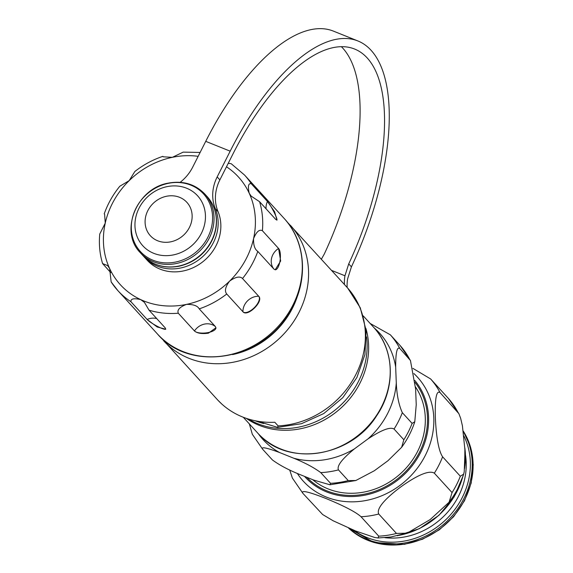 <?xml version="1.0" encoding="UTF-8"?>
<svg xmlns="http://www.w3.org/2000/svg" width="573" height="573" viewBox="0 0 573 573"><rect width="100%" height="100%" fill="white"/><g stroke="black" fill="none" stroke-linecap="round" stroke-linejoin="round"><path stroke-width="0.86" d="M312.743 479.723A69.748 61.97 -42.4 0 0 400.498 473.685A69.748 61.97 -42.4 0 0 415.454 386.89M302.916 493.374L322.663 514.54L333.135 520.771L355.647 530.992L374.763 537.503L378.001 537.961L378.753 536.156L361.026 516.731C354.436 510.701 337.074 503.022 326.023 498.539C315.1 494.184 299.758 488.726 302.916 493.374L292.38 478.075L289.702 469.982M457.798 412.023A85.735 76.173 -42.4 0 0 448.351 398.378L458.887 413.67L440.071 392.598C435.272 389.153 434.971 406.107 435.387 418.183C435.931 430.387 437.65 449.561 442.6 456.803L460.327 476.227L463.65 474.15L464.223 471.78L465.011 450.636L462.411 425.789L460.671 418.369L458.887 413.677M396.473 533.434L406.228 533.198L408.606 532.303L430.208 519.532L449.074 502.22L452.061 492.594L434.334 473.169C427.816 469.036 411.163 479.415 400.591 487.071C390.141 494.864 375.516 507.463 378.746 514.01L396.473 533.434A85.735 76.173 -42.4 0 1 387.635 535.268A85.735 76.173 -42.4 0 1 378.753 536.156M412.925 368.375L430.624 378.954L448.351 398.378M384.92 537.696A69.748 61.97 -42.4 0 0 402.461 537.302A69.748 61.97 -42.4 0 0 465.512 455.234M320.758 472.61L330.535 483.318L329.933 484.779L313.689 480.074L299.435 474.344C288.405 469.889 279.395 465.09 272.419 459.954L262.642 449.246C260.335 445.73 271.093 449.397 279.488 452.491L293.741 458.221C304.772 462.676 313.782 467.475 320.758 472.61A85.735 76.173 -42.4 0 0 338.471 469.881C336.1 464.789 346.357 455.535 354.365 448.903L367.995 438.882C376.826 433.145 388.967 425.954 394.059 429.041A85.735 76.173 -42.4 0 0 402.332 412.675C398.815 404.996 396.803 395.062 396.287 382.871L395.671 367.128C395.699 357.853 396.129 345.956 399.804 348.47A85.735 76.173 -42.4 0 0 390.356 334.825L370.137 323.444M262.642 449.246L252.328 434.284L249.341 423.898M394.059 429.041L403.836 439.756L401.63 447.298L387.942 460.742L374.312 470.755L355.847 480.511L348.248 480.597L338.471 469.881M399.804 348.47L410.44 360.496L415.618 388.981L416.234 404.731L414.78 421.757L412.102 423.383L402.332 412.675M400.19 345.612L390.356 334.825M160.698 337.311L217.224 399.481A85.735 76.173 -42.4 0 0 242.529 416.958A85.735 76.173 -42.4 0 0 274.804 422.258L278.12 425.889A85.735 76.173 -42.4 0 0 355.983 374.312A85.735 76.173 -42.4 0 0 347.718 288.104L347.782 288.176M257.456 421.184L277.525 427.351L278.12 425.889M347.718 288.104L344.402 284.473A85.735 76.173 -42.4 0 0 343.879 283.893L287.123 221.937M221.851 404.087L217.754 400.061M242.923 311.733A14.533 12.914 137.6 0 1 258.702 296.255C264.089 301.104 247.343 317.528 242.923 311.733L243.002 311.805A11.052 5.071 135 0 1 242.923 311.733L226.743 293.999C224.372 291.105 225.339 286.801 229.63 281.085C235.639 276.831 239.937 275.978 242.522 278.521A85.735 76.173 -42.4 0 0 257.8 251.411C254.763 249.391 253.352 245.122 253.567 238.604C256.425 231.736 259.368 229.107 262.398 230.726A85.735 76.173 -42.4 0 0 259.598 201.725L251.146 196.116L249.183 193.165C247.708 186.204 248.403 183.059 251.261 183.732A85.735 76.173 -42.4 0 0 244.535 175.037L231.206 163.72L228.262 163.269M215.949 327.799A11.052 4.219 174.5 0 1 206.767 332.806A11.052 4.219 174.5 0 1 194.476 330.958L178.296 313.223C176.95 309.95 179.686 307.006 186.511 304.385C193.287 304.277 197.527 305.767 199.225 308.868A85.735 76.173 -42.4 0 0 226.743 293.999M165.776 329.16A11.052 1.762 -150.6 0 1 157.331 326.316A11.052 1.762 -150.6 0 1 147.139 319.476L130.959 301.742C130.594 298.734 133.831 298.024 140.672 299.6L144.396 302.336L149.044 310.172A85.735 76.173 -42.4 0 0 178.296 313.223M110.732 272.612L102.588 263.573L107.695 265.636L109.636 268.565L111.155 281.93A85.735 76.173 -42.4 0 0 117.88 290.626A85.735 76.173 -42.4 0 0 130.959 301.742M157.439 333.973A85.735 76.173 -42.4 0 0 228.376 355.045A85.735 76.173 -42.4 0 0 295.926 298.504A85.735 76.173 -42.4 0 0 284.093 218.385C306.691 242.35 308.639 282.754 289.086 313.094C261.668 360.603 189.835 372.421 157.439 333.973L117.88 290.626L111.155 281.93M104.615 214.259L105.246 223.119L99.752 234.042C98.8 244.248 99.745 254.09 102.588 263.573M162.89 156.336C152.755 159.738 143.408 164.795 134.841 171.499L129.183 180.638L119.807 186.246C112.953 194.67 107.76 203.873 104.222 213.879M200.12 152.454L183.195 152.124L172.308 157.339L163.19 156.801M198.165 156.322A79.919 71.009 -42.4 0 0 172.308 157.339A79.919 71.009 -42.4 0 0 129.183 180.638A79.919 71.009 -42.4 0 0 105.246 223.119A79.919 71.009 -42.4 0 0 109.636 268.565A79.919 71.009 -42.4 0 0 140.672 299.6A79.919 71.009 -42.4 0 0 186.511 304.385A79.919 71.009 -42.4 0 0 229.63 281.085A79.919 71.009 -42.4 0 0 253.567 238.604A79.919 71.009 -42.4 0 0 249.183 193.165A79.919 71.009 -42.4 0 0 226.485 166.779L219.867 179.879A40.69 36.149 -42.4 0 0 218.041 211.609A43.591 38.735 137.6 0 1 200.235 263.666A43.591 38.735 137.6 0 1 147.211 260.249L144.511 257.298A43.591 38.735 137.6 0 1 143.637 256.296M156.737 318.602A14.533 12.914 137.6 0 0 147.139 319.476L157.195 326.997L165.747 329.231L165.225 327.906L149.044 310.172M215.405 326.603A14.533 12.914 137.6 0 0 194.476 330.958C197.198 333.321 201.846 334.066 208.422 333.185L215.949 327.763L215.405 326.603L199.225 308.868M258.702 296.255L242.522 278.521M243.418 312.142A11.052 5.071 135 0 0 254.326 307.651A11.052 5.071 135 0 0 259.01 296.678M257.8 251.411L273.98 269.145L275.198 269.797A11.052 3.982 96 0 0 280.025 260.822A11.052 3.982 96 0 0 278.578 248.46L262.398 230.726M275.198 269.797L280.655 260.994L278.578 248.46A14.533 12.914 137.6 0 0 273.98 269.145M276.909 220.147A11.052 1.368 61.6 0 0 273.88 211.845A11.052 1.368 61.6 0 0 267.441 201.467L251.261 183.732M259.598 201.725L275.778 219.459L276.988 220.118L274.596 211.759L267.441 201.467A14.533 12.914 137.6 0 0 266.087 208.837M344.459 284.537A40.69 36.149 137.6 0 1 344.953 275.771L348.721 263.895A178.447 75.285 111.9 0 0 354.637 49.049A178.447 75.285 111.9 0 0 232.874 154.13L226.485 166.779M144.511 257.298A43.591 38.735 137.6 0 0 197.535 260.715A43.591 38.735 137.6 0 0 215.341 208.651A40.69 36.149 137.6 0 1 217.174 176.921L230.181 151.172A187.163 78.959 -68.1 0 1 357.889 40.955A187.163 78.959 -68.1 0 1 351.421 266.86L347.653 278.729A40.69 36.149 137.6 0 0 347.159 287.496M230.181 151.172L205.728 141.345L192.721 167.094A40.69 36.149 137.6 0 1 180.166 182.321M341.386 46.685A178.447 75.285 111.9 0 1 324.275 254.068L321.374 259.232M205.728 141.345A187.163 78.959 -68.1 0 1 333.443 31.128L357.889 40.955M366.519 336.86A78.472 69.72 137.6 0 1 330.406 413.548A78.472 69.72 137.6 0 1 248.36 419.013M263.752 423.554A78.472 69.72 137.6 0 1 254.992 420.718M306.927 477.459A72.062 64.026 -42.4 0 0 361.635 494.628A72.062 64.026 -42.4 0 0 420.417 450.392A72.062 64.026 -42.4 0 0 415.045 382.406M452.061 492.594A85.735 76.173 -42.4 0 0 460.327 476.227M361.026 516.731A85.735 76.173 -42.4 0 0 369.907 515.843A85.735 76.173 -42.4 0 0 378.746 514.01M297.323 473.434A77.226 68.61 -42.4 0 0 363.239 500.967A77.226 68.61 -42.4 0 0 428.368 448.666A77.226 68.61 -42.4 0 0 413.899 373.553M434.334 473.169A85.735 76.173 -42.4 0 0 442.6 456.803M440.071 392.598A85.735 76.173 -42.4 0 0 430.624 378.954M304.678 476.543A73.086 64.942 -42.4 0 0 361.807 495.724A73.086 64.942 -42.4 0 0 421.85 449.955A73.086 64.942 -42.4 0 0 414.838 380.493M348.513 528.012A75.564 67.134 -42.4 0 0 404.022 544.178A75.564 67.134 -42.4 0 0 463.285 431.118L470.562 447.047L473.248 464.767L471.178 483.075L464.495 500.759L453.651 516.681L439.362 529.781L422.566 539.214L404.352 544.35L373.94 542.502L348.506 528.012M348.835 528.156A75.564 67.134 -42.4 0 0 403.12 543.197A75.564 67.134 -42.4 0 0 463.371 431.727M353.978 530.319A74.11 65.845 -42.4 0 0 402.618 541.349A74.11 65.845 -42.4 0 0 463.915 436.067M399.066 535.34A75.564 67.134 -42.4 0 0 462.597 477.359M464.853 466.544A75.564 67.134 -42.4 0 0 464.918 448.537M363.239 315.888L373.567 327.204A78.472 69.72 137.6 0 1 372.565 420.869A78.472 69.72 137.6 0 1 278.829 448.158A78.472 69.72 137.6 0 1 257.649 433.002L243.274 417.251M365.896 328.393A78.472 69.72 137.6 0 1 340.018 408.871A78.472 69.72 137.6 0 1 257.256 424.514A78.472 69.72 137.6 0 1 246.304 418.354M258.344 433.747A78.924 70.128 -42.4 0 0 279.488 452.491M293.741 458.221A78.924 70.128 -42.4 0 0 354.365 448.903M367.995 438.882A78.924 70.128 -42.4 0 0 396.287 382.871M395.671 367.128A78.924 70.128 -42.4 0 0 384.92 339.803A78.924 70.128 -42.4 0 0 374.248 327.964M330.535 483.318A85.735 76.173 -42.4 0 0 348.248 480.597M403.836 439.756A85.735 76.173 -42.4 0 0 412.102 423.383M409.58 359.185A85.735 76.173 -42.4 0 0 400.133 345.54M232.588 354.58A79.919 71.009 -42.4 0 0 297.767 295.088M163.728 340.871A85.735 76.173 -42.4 0 0 189.033 358.34A85.735 76.173 -42.4 0 0 290.074 326.589A85.735 76.173 -42.4 0 0 290.382 225.282M175.753 262.019A42.746 37.976 -42.4 0 0 212.418 214.273A42.746 37.976 -42.4 0 0 168.154 183.374A42.746 37.976 -42.4 0 0 131.482 231.12A42.746 37.976 -42.4 0 0 175.753 262.019M173.497 254.885A37.073 32.94 137.6 0 1 135.099 228.083A37.073 32.94 137.6 0 1 166.908 186.669A37.073 32.94 137.6 0 1 205.306 213.464A37.073 32.94 137.6 0 1 173.497 254.885M170.818 241.806A24.746 21.989 137.6 0 1 145.191 223.921A24.746 21.989 137.6 0 1 166.421 196.281A24.746 21.989 137.6 0 1 192.048 214.166A24.746 21.989 137.6 0 1 170.818 241.806M140.385 252.779A43.591 38.735 -42.4 0 0 176.463 263.494A43.591 38.735 -42.4 0 0 210.807 234.744A43.591 38.735 -42.4 0 0 204.79 194.003C195.135 184.091 183.002 180.459 168.383 183.116C136.646 188.216 118.991 231.599 140.385 252.779L142.713 255.329A43.591 38.735 137.6 0 0 178.783 266.044A43.591 38.735 137.6 0 0 213.127 237.294A43.591 38.735 137.6 0 0 207.111 196.553C212.304 202.319 215.362 209.188 216.279 217.153C217.224 226.765 215.011 235.947 209.654 244.707C202.255 256.074 192.077 263.243 179.12 266.216C164.501 268.866 152.368 265.235 142.713 255.329M351.421 266.86L348.721 263.895M219.867 179.879L217.174 176.921M215.341 208.651L218.041 211.609M331.552 270.384L344.953 275.771M378.001 537.968L390.987 536.98L406.236 533.198M463.657 474.15C460.491 484.307 455.628 493.661 449.074 502.22M464.882 447.928L464.703 468.277M463.185 475.619L454.074 497.006L438.982 515.285L419.407 528.65L397.275 535.776M373.567 327.204C394.668 349.516 395.922 387.663 376.69 415.69C350.69 457.777 286.543 467.296 257.649 433.002M355.847 480.525L329.933 484.779M414.788 421.764C411.801 430.91 407.417 439.427 401.637 447.298M400.169 345.576L410.447 360.496M347.754 288.147L360.295 307.83L366.154 330.65L364.937 354.537L356.886 377.507L342.776 397.698L323.788 413.534L301.448 423.712L277.525 427.351M207.111 196.553L204.79 194.003M284.093 218.385L244.535 175.037"/></g></svg>
